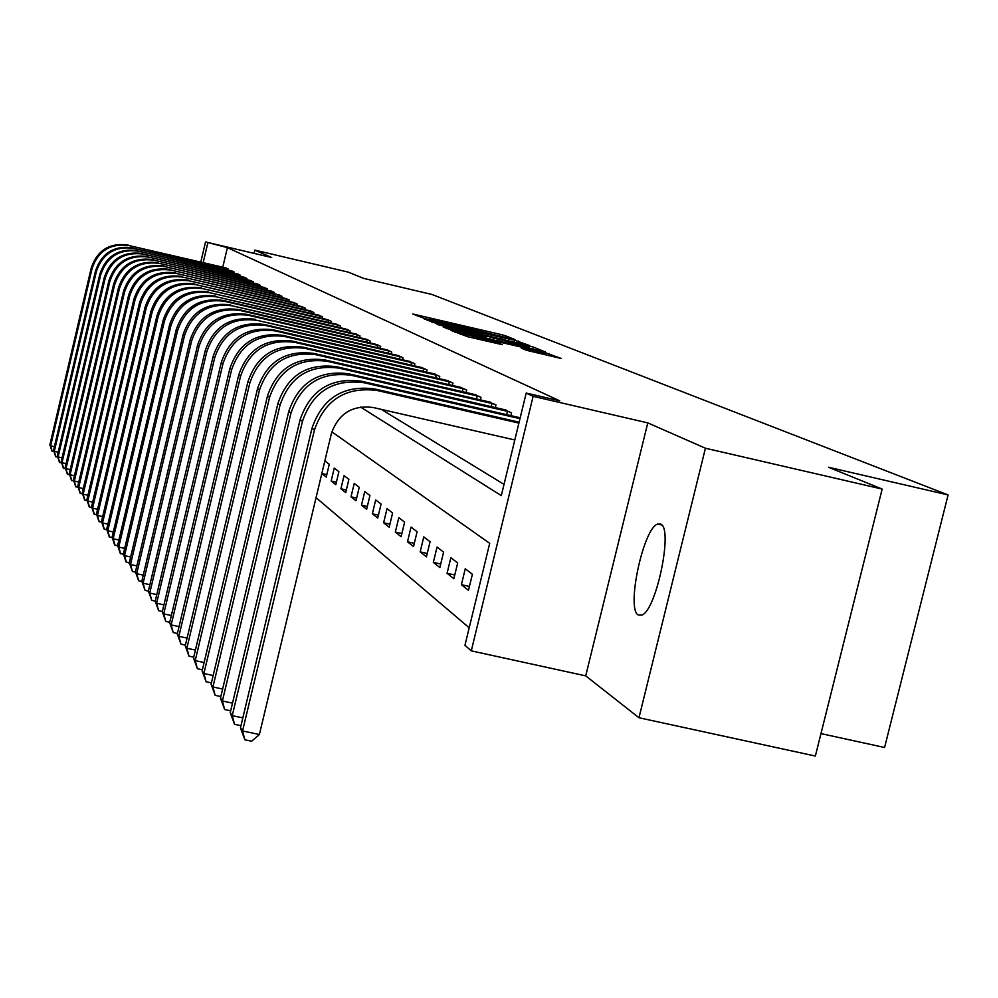 <?xml version="1.0" encoding="UTF-8"?>
<svg xmlns="http://www.w3.org/2000/svg" width="998" height="998" viewBox="0 0 998 998"><rect width="100%" height="100%" fill="white"/><g stroke="black" fill="none" stroke-linecap="round" stroke-linejoin="round"><path stroke-width="1.5" d="M512.635 339.233L515.255 339.732L505.412 335.727L499.898 334.28L412.81 313.996L425.36 318.799L439.257 321.194L512.635 339.233M660.688 524.125L657.719 524.05C643.348 527.88 625.971 609.279 638.321 615.03L641.851 615.117C656.372 610.427 673.376 528.117 660.688 524.125M526.42 350.286L561.425 358.531L543.162 351.895L451.084 330.488L467.862 336.775L502.318 344.647L497.391 342.576L460.714 333.195L529.576 348.963L545.519 353.329L521.293 348.102L526.42 350.286M882.157 489.057L815.354 756.047L638.97 717.749L705.424 448.227L882.157 489.057L828.477 467.251L948.1 494.933L432.022 294.485L363.609 278.38L348.152 272.092L254.839 250.124L271.681 257.521L205.538 241.953L227.394 247.629L559.753 400.834L526.196 393.062L533.119 396.331L471.281 650.858L464.956 645.294L489.706 543.336L331.86 431.835M705.424 448.227L647.777 422.89L533.119 396.331M525.946 344.884L529.738 345.607L512.76 339.52L424.187 318.898L439.844 324.737L525.946 344.884M533.406 347.104L545.22 351.895L541.39 351.171L453.566 330.637L443.249 327.107L482.658 336.214L486.612 337.012L483.456 335.652L437.124 324.487L527.655 345.582L533.406 347.104L532.907 349.188M254.839 250.124L254.078 253.38M227.394 247.629L222.779 267.19M381.348 409.392L504.015 484.379M225.274 267.763L228.18 269.011L227.943 270.046M231.274 270.82L234.268 272.092L234.019 273.153M237.437 273.951L240.506 275.261L240.256 276.359M243.774 277.182L246.93 278.529L246.668 279.652M250.286 280.488L253.529 281.873L253.255 283.033M256.973 283.894L260.316 285.316L260.041 286.513M263.859 287.399L267.302 288.859L267.015 290.094M270.957 291.004L274.487 292.514L274.188 293.774M278.255 294.722L281.898 296.269L281.586 297.579M285.765 298.552L289.52 300.149L289.208 301.483M293.512 302.494L297.379 304.141L297.055 305.513M301.496 306.548L305.488 308.245L305.151 309.679M309.742 310.74L313.859 312.499L313.509 313.971M318.237 315.069L322.491 316.877L322.129 318.399M327.007 319.535L331.411 321.406L331.024 322.978M336.077 324.15L340.617 326.084L340.231 327.706M346.78 329.203L350.148 330.912L349.737 332.596M355.138 333.856L359.991 335.914L359.579 337.661M366.59 339.258L370.196 341.091L369.759 342.9M377.019 344.56L380.749 346.456L380.3 348.327M386.301 349.712L391.69 352.007L391.228 353.953M397.441 355.388L403.042 357.771L402.556 359.791M409.005 361.276L414.819 363.746L414.32 365.842M421.006 367.389L427.044 369.959L426.52 372.129M433.481 373.739L439.756 376.408L439.207 378.666M446.443 380.338L452.967 383.107L452.393 385.465M459.928 387.212L466.715 390.093L466.116 392.551M473.963 394.36L481.036 397.366L480.412 399.924M488.596 401.807L495.969 404.939L495.32 407.621M503.853 409.579L511.55 412.848L510.864 415.642M316.054 497.678L469.197 627.779M321.818 473.576L326.221 477.069L329.278 464.27L324.849 460.876M331.161 481.011L335.79 484.704L338.908 471.68L334.243 468.087L331.161 481.011L336.401 482.184M340.904 488.771L345.72 492.6L348.888 479.339L344.061 475.634L340.904 488.771L346.343 489.993M351.009 496.817L355.987 500.784L359.23 487.286L354.215 483.444L351.009 496.817L356.635 498.077M361.488 505.15L366.653 509.267L369.946 495.532L364.757 491.54L361.488 505.15L367.326 506.46M372.341 513.795L377.706 518.062L381.074 504.077L375.685 499.936L372.341 513.795L378.404 515.155M383.619 522.777L389.183 527.206L392.613 512.947L387.024 508.643L383.619 522.777L389.919 524.187M395.333 532.096L401.109 536.699L404.614 522.166L398.801 517.7L395.333 532.096L401.87 533.556M407.496 541.789L413.521 546.58L417.089 531.759L411.039 527.106L407.496 541.789L414.307 543.311M420.158 551.869L426.42 556.847L430.076 541.739L423.776 536.899L420.158 551.869L427.244 553.441M433.344 562.361L439.856 567.55L443.599 552.131L437.037 547.091L433.344 562.361L440.717 564.007M447.079 573.289L453.865 578.703L457.683 562.959L450.846 557.707L447.079 573.289L454.764 574.998M461.388 584.691L468.486 590.342L472.391 574.262L465.255 568.773L461.388 584.691L469.422 586.475M480.649 580.611L476.707 596.879M820.967 733.605L884.577 747.49L948.1 494.933M647.777 422.89L585.714 675.871L638.97 717.749M585.714 675.871L471.281 650.858M360.465 407.009L501.295 495.619L526.196 393.062M207.796 243.025L203.18 262.599M200.81 262.037L205.538 241.953M321.83 473.526L326.795 474.649M512.86 339.881L431.747 320.857L450.934 326.159L512.86 339.881M519.247 344.772L529.639 346.892L514.07 342.638L490.143 337.162L519.247 344.772L518.972 345.932M226.097 267.951L129.054 245.558L227.407 268.612M54.079 451.77L51.896 450.921L49.9 444.771L91.23 267.951C97.293 250.224 109.593 242.576 128.118 245.009M49.9 444.771L50.624 445.844L92.066 268.562C98.141 250.785 110.479 243.113 129.054 245.558M52.195 451.358L50.624 445.844L54.391 446.692M225.885 269.56L226.184 268.312M232.122 271.007L133.807 248.327L233.457 271.681M57.822 457.321L55.601 456.448L53.568 450.21L95.471 271.032C101.609 253.055 114.071 245.308 132.846 247.766M53.568 450.21L54.304 451.321L96.332 271.656C102.495 253.642 114.982 245.857 133.807 248.327M55.9 456.897L54.304 451.321L58.171 452.181M231.923 272.666L232.222 271.381M238.31 274.151L138.697 251.184L239.682 274.849M61.676 463.035L59.393 462.124L57.335 455.799L99.812 274.188C106.05 255.975 118.675 248.115 137.712 250.61M57.335 455.799L58.096 456.947L100.698 274.837C106.948 256.561 119.61 248.689 138.697 251.184M59.693 462.585L58.096 456.947L62.076 457.833M238.123 275.86L238.435 274.537M244.672 277.369L143.724 254.116L246.082 278.093M65.643 468.898L63.286 467.962L61.202 461.55L104.291 277.432C110.603 258.969 123.415 250.997 142.702 253.529M61.202 461.55L61.988 462.723L105.202 278.093C111.539 259.58 124.376 251.583 143.724 254.116M63.61 468.436L61.988 462.723L66.068 463.633M244.485 279.141L244.809 277.781M251.197 280.688L148.889 257.135L252.656 281.436M69.723 474.923L67.303 473.963L65.182 467.463L108.894 280.775C115.294 262.05 128.28 253.966 147.841 256.523M65.182 467.463L65.98 468.661L109.83 281.448C116.255 262.674 129.266 254.565 148.889 257.135M67.627 474.449L65.98 468.661L70.184 469.596M251.034 282.509L251.371 281.112M257.921 284.106L154.191 260.228L259.418 284.867M73.914 481.123L71.419 480.138L69.274 473.539L113.622 284.205C120.122 265.219 133.283 257.01 153.118 259.605M69.274 473.539L70.097 474.774L114.583 284.904C121.107 265.855 134.306 257.634 154.191 260.228M71.756 480.637L70.097 474.774L74.426 475.734M257.771 285.977L258.108 284.542M264.844 287.611L159.668 263.422L266.379 288.397M78.231 487.498L75.661 486.488L73.478 479.789L118.488 287.736C125.087 268.474 138.435 260.154 158.557 262.786M73.478 479.789L74.339 481.061L119.473 288.459C126.097 269.136 139.495 260.79 159.668 263.422M76.01 487.012L74.339 481.061L78.792 482.046M264.695 289.545L265.056 288.073M271.955 291.229L165.294 266.716L273.539 292.027M82.672 494.06L80.027 493.024L77.807 486.226L123.503 291.379C130.189 271.83 143.749 263.385 164.146 266.042M77.807 486.226L78.692 487.535L124.513 292.115C131.237 272.516 144.822 264.046 165.294 266.716M80.389 493.561L78.692 487.535L83.283 488.558M271.83 293.225L272.192 291.703M279.278 294.946L171.082 270.096L280.912 295.77M87.238 500.821L84.531 499.761L82.273 492.85L128.655 295.121C135.454 275.286 149.201 266.716 169.909 269.41M82.273 492.85L83.183 494.197L129.703 295.882C136.526 275.984 150.324 267.389 171.082 270.096M84.892 500.31L83.183 494.197L87.899 495.245M279.178 297.005L279.552 295.433M286.825 298.776L177.058 273.589L288.509 299.637M91.953 507.795L89.159 506.697L86.863 499.674L133.969 298.988C140.88 278.841 154.827 270.146 175.848 272.878M86.863 499.674L87.799 501.071L135.054 299.774C141.978 279.565 155.975 270.845 177.058 273.589M89.533 507.258L87.799 501.071L92.677 502.144M286.738 300.909L287.125 299.288M294.61 302.731L183.208 277.182L296.344 303.604M96.818 514.968L93.937 513.845L91.604 506.71L139.458 302.955C146.469 282.509 160.628 273.677 181.96 276.446M91.604 506.71L92.565 508.144L140.568 303.766C147.604 283.257 161.813 274.4 183.208 277.182M94.323 514.419L92.565 508.144L97.592 509.254M294.535 304.926L294.934 303.255M302.631 306.798L189.558 280.887L304.415 307.708M101.833 522.378L98.864 521.218L96.482 513.97L145.109 307.06C152.22 286.301 166.616 277.319 188.273 280.139M96.482 513.97L97.48 515.442L146.257 307.895C153.405 287.062 167.839 278.068 189.558 280.887M99.264 521.817L97.48 515.442L102.669 516.59M302.581 309.081L302.98 307.347M310.902 311.002L196.107 284.717L312.748 311.937M106.998 530.013L103.942 528.815L101.522 521.455L150.935 311.289C158.171 290.206 172.791 281.087 194.785 283.931M101.522 521.455L102.545 522.977L152.12 312.162C159.381 290.992 174.039 281.848 196.107 284.717M104.353 529.439L102.545 522.977L107.909 524.162M310.865 313.36L311.289 311.576M319.435 315.331L202.868 288.659L321.344 316.304M112.337 537.897L109.181 536.662L106.724 529.177L156.948 315.667C164.308 294.235 179.153 284.966 201.496 287.861M106.724 529.177L107.784 530.749L158.183 316.553C165.556 295.046 180.451 285.752 202.868 288.659M109.605 537.298L107.784 530.749L113.31 531.971M319.422 317.776L319.871 315.929M328.255 319.809L209.854 292.738L330.226 320.807M117.851 546.043L114.595 544.771L112.088 537.149L163.161 320.171C170.646 298.39 185.728 288.971 208.432 291.915M112.088 537.149L113.186 538.77L164.433 321.094C171.93 299.238 187.075 289.794 209.854 292.738M115.032 545.419L113.186 538.77L118.899 540.03M328.267 322.329L328.716 320.433M337.361 324.425L217.065 296.955L339.395 325.46M123.552 554.464L120.184 553.141L117.639 545.395L169.585 324.837C177.195 302.693 192.527 293.113 215.605 296.094M117.639 545.395L118.774 547.066L170.895 325.785C178.53 303.567 193.924 293.961 217.065 296.955M120.646 553.815L118.774 547.066L124.675 548.364M337.399 327.045L337.86 325.086M129.453 563.159L125.973 561.799L123.378 553.902L176.222 329.652C183.969 307.135 199.563 297.392 223.016 300.423L345.408 328.916M123.378 553.902L124.538 555.649L177.582 330.637C185.341 308.045 200.997 298.265 224.525 301.309L348.876 330.276M126.434 562.498L124.538 555.649L130.651 556.984M346.83 331.922L347.316 329.889M356.511 334.143L232.247 305.825L358.694 335.253M135.553 572.153L132.435 571.48L129.303 562.722L183.096 334.642C190.967 311.738 206.836 301.82 230.675 304.901M129.303 562.722L130.513 564.519L184.493 335.665C192.402 312.673 208.32 302.731 232.247 305.825M132.435 571.48L130.513 564.519L136.838 565.903M356.598 336.962L357.109 334.854M141.866 581.472L138.635 580.761L135.441 571.842L190.206 339.807C198.215 316.503 214.358 306.411 238.609 309.542L365.168 338.958M135.441 571.842L136.701 573.7L191.653 340.854C199.7 317.476 215.892 307.347 240.231 310.49L368.836 340.405M138.635 580.761L136.701 573.7L143.25 575.135M366.703 342.189L367.227 340.006M148.403 591.115L145.072 590.392L141.803 581.273L197.567 345.146C205.725 321.431 222.155 311.164 246.83 314.333L375.585 344.248M141.803 581.273L143.101 583.206L199.076 346.244C207.26 322.441 223.739 312.125 248.514 315.318L379.352 345.745M145.072 590.392L143.101 583.206L149.887 584.691M377.169 347.603L377.706 345.333M387.823 350.049L257.085 320.333L390.243 351.271M155.239 601.12L151.733 600.359L148.39 591.066L205.201 350.685C213.51 326.533 230.226 316.079 255.351 319.31M148.39 591.066L149.737 593.062L206.761 351.82C215.094 327.581 231.873 317.09 257.085 320.333M151.733 600.359L149.737 593.062L156.773 594.596M388.01 353.205L388.571 350.859M399.025 355.737L264.183 324.475L265.979 325.523L401.533 357.01M162.35 611.5L158.632 610.689L155.214 601.208L213.11 356.436C221.581 331.835 238.597 321.181 264.183 324.475M155.214 601.208L156.611 603.279L214.732 357.608C223.228 332.92 240.318 322.229 265.979 325.523M158.632 610.689L156.611 603.279L163.922 604.875M399.25 359.018L399.836 356.573M410.652 361.625L273.34 329.827L275.211 330.912L413.259 362.948M169.747 622.278L165.805 621.417L162.3 611.724L221.319 362.386C229.952 337.336 247.292 326.483 273.34 329.827M162.3 611.724L163.747 613.882L223.003 363.609C231.661 338.459 249.076 327.569 275.211 330.912M165.805 621.417L163.747 613.882L171.344 615.529M410.914 365.056L411.513 362.524M422.715 367.751L282.858 335.378L284.804 336.513L425.422 369.135M177.432 633.468L173.24 632.557L169.66 622.652L229.852 368.586C238.647 343.05 256.324 331.985 282.858 335.378M169.66 622.652L171.157 624.898L231.598 369.846C240.431 344.223 258.17 333.107 284.804 336.513M173.24 632.557L171.157 624.898L179.054 626.607M423.015 371.318L423.651 368.686M435.253 374.125L292.751 341.154L294.772 342.339L438.072 375.547M185.416 645.095L180.975 644.134L177.295 634.004L238.709 375.011C247.691 348.988 265.693 337.698 292.751 341.154M177.295 634.004L178.867 636.337L240.53 376.333C249.537 350.198 267.614 338.871 294.772 342.339M180.975 644.134L178.867 636.337L187.075 638.109M435.59 377.83L436.251 375.098M448.289 380.737L303.03 347.154L305.139 348.389L451.208 382.222M193.737 657.183L189.009 656.173L185.241 645.818L247.928 381.698C257.085 355.151 275.448 343.636 303.03 347.154M185.241 645.818L186.876 648.226L249.812 383.07C259.006 356.423 277.456 344.859 305.139 348.389M189.009 656.173L186.876 648.226L195.421 650.072M448.676 384.604L449.362 381.76M461.849 387.623L313.734 353.404L315.917 354.689L464.893 389.158M202.394 669.77L197.379 668.697L193.512 658.094L257.521 388.671C266.865 361.575 285.603 349.824 313.734 353.404M193.512 658.094L195.209 660.614L259.48 390.093C268.874 362.898 287.686 351.096 315.917 354.689M197.379 668.697L195.209 660.614L204.116 662.535M462.286 391.665L462.997 388.684M475.971 394.784L324.874 359.916L327.157 361.251L479.14 396.393M211.426 682.881L206.087 681.734L202.12 670.893L267.501 395.919C277.057 368.274 296.181 356.274 324.874 359.916M202.12 670.893L203.891 673.513L269.56 397.404C279.141 369.647 298.352 357.596 327.157 361.251M206.087 681.734L203.891 673.513L213.173 675.509M476.458 399.013L477.206 395.907M490.679 402.256L336.488 366.703L338.871 368.1L493.985 403.928M220.845 696.542L215.169 695.332L211.102 684.216L277.918 403.479C287.686 375.248 307.209 362.985 336.488 366.703M211.102 684.216L212.948 686.961L280.064 405.026C289.857 376.67 309.467 364.37 338.871 368.1M215.169 695.332L212.948 686.961L222.629 689.032M491.228 406.673L492.014 403.441M506.023 410.041L348.614 373.788L351.109 375.236L509.479 411.8M230.688 710.801L224.65 709.516L220.471 698.126L288.784 411.363C298.764 382.521 318.711 369.996 348.614 373.788M220.471 698.126L222.392 700.983L291.017 412.985C301.047 384.018 321.069 371.431 351.109 375.236M224.65 709.516L222.392 700.983L232.509 703.141M506.647 414.669L507.458 411.288M240.967 725.696L234.542 724.336L230.239 712.659L300.136 419.609C310.341 390.131 330.725 377.319 361.276 381.174L520.183 417.788M230.239 712.659L232.247 715.641L302.469 421.293C312.723 391.69 333.195 378.816 363.871 382.696L519.97 418.661M234.542 724.336L232.247 715.641L242.838 717.886M514.793 439.981L373.152 407.508C352.257 404.889 338.31 413.659 331.324 433.831L259.393 734.528L251.608 741.24L244.884 739.817L240.456 727.829L312 428.217C322.441 398.077 343.287 384.966 374.512 388.908L519.122 422.191M240.456 727.829L242.564 730.948L314.445 429.988C324.936 399.711 345.857 386.538 377.232 390.492L518.898 423.102M244.884 739.817L242.564 730.948L259.393 734.528M416.49 315.618L416.69 314.794M499.611 335.44L499.898 334.28M505.125 336.937L505.412 335.727M427.917 320.545L428.117 319.709M517.9 343L518.386 341.004M431.485 322.08L431.772 320.907M432.708 322.616L432.995 321.431M450.659 327.269L450.934 326.159M501.869 339.258L502.144 338.135M447.067 328.791L447.266 327.93M482.371 337.374L482.658 336.214M486.238 338.272L486.55 337.012M489.731 339.095L490.18 337.224M493 339.856L493.324 338.534M498.813 341.216L499.1 340.056M525.073 349.712L525.26 348.913M534.691 352.394L534.978 351.184M476.233 338.734L476.52 337.511M491.191 342.227L491.478 341.017M497.129 343.611L497.391 342.576M454.926 332.184L455.138 331.311M548.526 355.625L549.062 353.454M91.23 267.951L92.066 268.562M95.471 271.032L96.332 271.656M99.812 274.188L100.698 274.837M104.291 277.432L105.202 278.093M108.894 280.775L109.83 281.448M113.622 284.205L114.583 284.904M118.488 287.736L119.473 288.459M123.503 291.379L124.513 292.115M128.655 295.121L129.703 295.882M133.969 298.988L135.054 299.774M139.458 302.955L140.568 303.766M145.109 307.06L146.257 307.895M150.935 311.289L152.12 312.162M156.948 315.667L158.183 316.553M163.161 320.171L164.433 321.094M169.585 324.837L170.895 325.785M223.016 300.423L224.525 301.309M176.222 329.652L177.582 330.637M183.096 334.642L184.493 335.665M238.609 309.542L240.231 310.49M190.206 339.807L191.653 340.854M246.83 314.333L248.514 315.318M197.567 345.146L199.076 346.244M205.201 350.685L206.761 351.82M213.11 356.436L214.732 357.608M221.319 362.386L223.003 363.609M229.852 368.586L231.598 369.846M238.709 375.011L240.53 376.333M247.928 381.698L249.812 383.07M257.521 388.671L259.48 390.093M267.501 395.919L269.56 397.404M277.918 403.479L280.064 405.026M288.784 411.363L291.017 412.985M361.276 381.174L363.871 382.696M300.136 419.609L302.469 421.293M374.512 388.908L377.232 390.492M312 428.217L314.445 429.988M657.719 524.05L661.724 524.96M431.46 322.067L431.735 320.882M514.045 342.102L514.394 340.655M486.3 338.285L486.612 337.012M529.289 348.339L529.639 346.892M489.669 339.083L490.13 337.199M545.158 354.839L545.519 353.329M460.39 334.542L460.689 333.307"/></g></svg>
